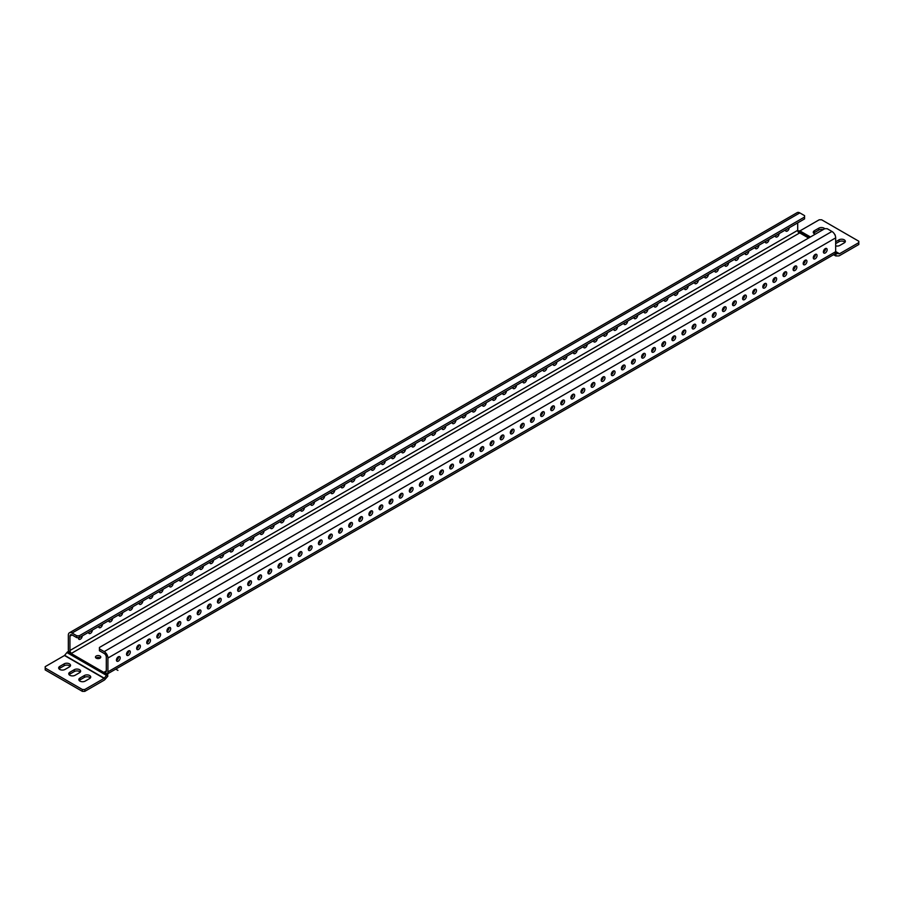 <?xml version="1.0" encoding="UTF-8"?>
<svg xmlns="http://www.w3.org/2000/svg" width="904" height="904" viewBox="0 0 904 904"><rect width="100%" height="100%" fill="white"/><g stroke="black" fill="none" stroke-linecap="round" stroke-linejoin="round"><path stroke-width="1.36" d="M839.522 253.764L858.8 242.634L858.8 244.498L839.522 255.64A2.859 1.65 120 0 1 838.505 255.9L835.748 255.945L836.064 253.888A2.859 1.65 -60 0 1 837.081 253.628L839.522 253.764L835.669 251.549M844.98 242.283A3.718 2.147 -0 0 0 839.002 241.707L835.669 243.628M823.126 229.65A3.718 2.147 -0 0 0 818.809 230.045L814.368 232.61A3.718 2.147 -0 0 0 813.645 233.187M835.239 235.628A3.718 2.147 -0 0 0 835.251 235.526A3.718 2.147 -0 0 0 834.663 234.373M810.436 236.972L799.927 230.915L819.216 219.785L821.634 219.785L858.8 241.232L858.8 242.634M835.669 245.877A3.718 2.147 -0 0 0 839.816 245.436L844.257 242.871A3.718 2.147 -0 0 0 845.342 241.357A3.718 2.147 -0 0 0 843.048 239.368A3.718 2.147 -0 0 0 839.002 239.842L835.669 241.763M824.742 228.712A3.718 2.147 -0 0 0 818.809 228.181L814.368 230.746A3.718 2.147 -0 0 0 813.272 232.26A3.718 2.147 -0 0 0 815.295 234.17M799.927 230.915L797.746 230.791M96.242 658.168A2.655 1.537 0 0 0 99.135 658.507A2.655 1.537 0 0 0 100.773 657.084A2.655 1.537 0 0 0 98.118 655.558A2.655 1.537 0 0 0 95.462 657.084A2.655 1.537 0 0 0 96.242 658.168M797.701 222.87L797.701 230.328A2.283 1.322 -120 0 0 799.317 233.13L798.808 232.746M76.806 637.67L76.806 635.806L79.236 635.806L804.571 217.039L804.571 218.904L79.236 637.67L76.806 637.67L72.049 634.924A2.972 1.718 -120 0 0 70.557 634.777A2.972 1.718 -120 0 0 69.947 636.134L69.947 650.496A2.283 1.322 -120 0 0 71.563 653.298L67.936 651.66A2.859 1.65 120 0 0 66.919 652.552L64.478 655.513L45.2 666.655L45.2 668.045L82.366 689.503L84.784 689.503L104.073 678.373L106.514 675.412A2.859 1.65 -60 0 1 107.519 674.52L107.836 676.203L105.079 679.345A2.859 1.65 120 0 1 104.073 680.237L84.784 691.368L82.366 691.368L82.366 689.503M99.429 648.869L104.197 651.614A5.255 3.04 60 0 1 107.915 658.055L107.915 671.864L835.669 251.696L835.669 237.888A5.255 3.04 -120 0 0 831.951 231.458L827.194 228.701L824.764 228.701L99.429 647.467L99.429 650.733L104.197 653.479A2.972 1.718 60 0 1 106.299 657.118L106.299 670.926A2.972 1.718 60 0 1 105.689 672.293A2.972 1.718 60 0 1 104.197 672.147L107.836 674.339M835.081 253.685L835.748 254.08M84.784 689.503L84.784 691.368M76.806 635.806L72.049 633.049A5.255 3.04 -120 0 0 69.416 632.789A5.255 3.04 -120 0 0 68.331 635.196L68.331 649.569A4.565 2.644 -120 0 0 68.806 651.807M69.416 632.789L797.17 212.632A5.255 3.04 60 0 1 799.803 212.892L804.571 215.638L804.571 217.039M785.429 230.237A2.655 1.537 120 0 0 786.638 229.254M775.338 236.068A2.655 1.537 120 0 0 776.536 235.085M765.236 241.899A2.655 1.537 120 0 0 766.445 240.916M755.134 247.73A2.655 1.537 120 0 0 756.343 246.747M745.043 253.561A2.655 1.537 120 0 0 746.241 252.578M734.941 259.392A2.655 1.537 120 0 0 736.139 258.408M724.838 265.222A2.655 1.537 120 0 0 726.048 264.239M714.736 271.053A2.655 1.537 120 0 0 715.945 270.07M704.645 276.884A2.655 1.537 120 0 0 705.843 275.901M694.543 282.715A2.655 1.537 120 0 0 695.741 281.732M684.441 288.545A2.655 1.537 120 0 0 685.65 287.562M674.339 294.376A2.655 1.537 120 0 0 675.548 293.393M664.248 300.207A2.655 1.537 120 0 0 665.446 299.224M654.146 306.038A2.655 1.537 120 0 0 655.343 305.055M644.043 311.869A2.655 1.537 120 0 0 645.253 310.886M633.941 317.699A2.655 1.537 120 0 0 635.15 316.716M623.85 323.53A2.655 1.537 120 0 0 625.048 322.547M613.748 329.361A2.655 1.537 120 0 0 614.946 328.378M603.646 335.192A2.655 1.537 120 0 0 604.855 334.209M593.544 341.023A2.655 1.537 120 0 0 594.753 340.04M583.453 346.853A2.655 1.537 120 0 0 584.651 345.87M573.351 352.684A2.655 1.537 120 0 0 574.548 351.701M563.248 358.515A2.655 1.537 120 0 0 564.458 357.532M553.146 364.346A2.655 1.537 120 0 0 554.355 363.363M543.055 370.177A2.655 1.537 120 0 0 544.253 369.194M532.953 376.007A2.655 1.537 120 0 0 534.151 375.024M522.851 381.838A2.655 1.537 120 0 0 524.06 380.855M512.749 387.669A2.655 1.537 120 0 0 513.958 386.686M502.658 393.5A2.655 1.537 120 0 0 503.856 392.517M492.556 399.331A2.655 1.537 120 0 0 493.765 398.348M482.453 405.161A2.655 1.537 120 0 0 483.663 404.178M472.351 410.992A2.655 1.537 120 0 0 473.56 410.009M462.26 416.823A2.655 1.537 120 0 0 463.458 415.84M452.158 422.654A2.655 1.537 120 0 0 453.367 421.671M442.056 428.485A2.655 1.537 120 0 0 443.265 427.502M431.954 434.315A2.655 1.537 120 0 0 433.163 433.332M421.863 440.146A2.655 1.537 120 0 0 423.061 439.163M411.761 445.977A2.655 1.537 120 0 0 412.97 444.994M401.658 451.808A2.655 1.537 120 0 0 402.868 450.825M391.556 457.639A2.655 1.537 120 0 0 392.765 456.656M381.465 463.469A2.655 1.537 120 0 0 382.663 462.486M371.363 469.3A2.655 1.537 120 0 0 372.572 468.317M361.261 475.131A2.655 1.537 120 0 0 362.47 474.148M351.17 480.962A2.655 1.537 120 0 0 352.368 479.979M341.068 486.793A2.655 1.537 120 0 0 342.266 485.81M330.966 492.623A2.655 1.537 120 0 0 332.175 491.64M320.863 498.454A2.655 1.537 120 0 0 322.073 497.471M310.773 504.285A2.655 1.537 120 0 0 311.97 503.302M300.67 510.116A2.655 1.537 120 0 0 301.868 509.133M290.568 515.947A2.655 1.537 120 0 0 291.777 514.964M280.466 521.777A2.655 1.537 120 0 0 281.675 520.794M270.375 527.608A2.655 1.537 120 0 0 271.573 526.625M260.273 533.439A2.655 1.537 120 0 0 261.471 532.456M250.171 539.27A2.655 1.537 120 0 0 251.38 538.287M240.068 545.101A2.655 1.537 120 0 0 241.278 544.118M229.978 550.931A2.655 1.537 120 0 0 231.175 549.948M219.875 556.762A2.655 1.537 120 0 0 221.073 555.779M209.773 562.593A2.655 1.537 120 0 0 210.982 561.61M199.671 568.424A2.655 1.537 120 0 0 200.88 567.441M189.58 574.255A2.655 1.537 120 0 0 190.778 573.272M179.478 580.086A2.655 1.537 120 0 0 180.676 579.102M169.376 585.916A2.655 1.537 120 0 0 170.585 584.933M159.273 591.747A2.655 1.537 120 0 0 160.483 590.764M149.183 597.578A2.655 1.537 120 0 0 150.38 596.595M139.08 603.409A2.655 1.537 120 0 0 140.278 602.426M128.978 609.239A2.655 1.537 120 0 0 130.187 608.256M118.876 615.07A2.655 1.537 120 0 0 120.085 614.087M108.785 620.901A2.655 1.537 120 0 0 109.983 619.918M98.683 626.732A2.655 1.537 120 0 0 99.892 625.749M88.581 632.563A2.655 1.537 120 0 0 89.79 631.58M78.478 638.394A2.655 1.537 120 0 0 79.688 637.41A2.655 1.537 -60 0 1 78.478 638.394M100.231 658.022A2.655 1.537 0 0 0 96.016 658.022A2.655 1.537 180 0 1 100.231 658.022M833.578 254.691L835.748 255.945M839.319 253.821L835.669 251.719A5.255 3.04 60 0 1 834.584 254.103L107.271 674.011M107.915 671.864A5.255 3.04 60 0 1 107.214 673.977M825.273 248.634A2.655 1.537 120 0 0 823.533 250.973A2.655 1.537 120 0 0 823.939 253.097A2.655 1.537 120 0 0 826.595 251.561A2.655 1.537 120 0 0 826.595 248.498A2.655 1.537 120 0 0 825.273 248.634M815.171 254.465A2.655 1.537 120 0 0 813.43 256.804A2.655 1.537 120 0 0 813.837 258.928A2.655 1.537 120 0 0 816.504 257.391A2.655 1.537 120 0 0 816.504 254.329A2.655 1.537 120 0 0 815.171 254.465M805.068 260.295A2.655 1.537 120 0 0 803.34 262.635A2.655 1.537 120 0 0 803.746 264.759A2.655 1.537 120 0 0 806.402 263.222A2.655 1.537 120 0 0 806.402 260.16A2.655 1.537 120 0 0 805.068 260.295M794.978 266.126A2.655 1.537 120 0 0 793.237 268.465A2.655 1.537 120 0 0 793.644 270.59A2.655 1.537 120 0 0 796.3 269.053A2.655 1.537 120 0 0 796.3 265.991A2.655 1.537 120 0 0 794.978 266.126M784.875 271.957A2.655 1.537 120 0 0 783.135 274.296A2.655 1.537 120 0 0 783.542 276.421A2.655 1.537 120 0 0 786.197 274.884A2.655 1.537 120 0 0 786.197 271.822A2.655 1.537 120 0 0 784.875 271.957M774.773 277.788A2.655 1.537 120 0 0 773.033 280.127A2.655 1.537 120 0 0 773.451 282.251A2.655 1.537 120 0 0 776.107 280.715A2.655 1.537 120 0 0 776.107 277.652A2.655 1.537 120 0 0 774.773 277.788M764.671 283.619A2.655 1.537 120 0 0 762.942 285.958A2.655 1.537 120 0 0 763.349 288.082A2.655 1.537 120 0 0 766.004 286.545A2.655 1.537 120 0 0 766.004 283.483A2.655 1.537 120 0 0 764.671 283.619M754.58 289.449A2.655 1.537 120 0 0 752.84 291.789A2.655 1.537 120 0 0 753.247 293.913A2.655 1.537 120 0 0 755.902 292.376A2.655 1.537 120 0 0 755.902 289.314A2.655 1.537 120 0 0 754.58 289.449M744.478 295.28A2.655 1.537 120 0 0 742.738 297.619A2.655 1.537 120 0 0 743.144 299.744A2.655 1.537 120 0 0 745.8 298.207A2.655 1.537 120 0 0 745.8 295.145A2.655 1.537 120 0 0 744.478 295.28M734.376 301.111A2.655 1.537 120 0 0 732.635 303.45A2.655 1.537 120 0 0 733.054 305.575A2.655 1.537 120 0 0 735.709 304.038A2.655 1.537 120 0 0 735.709 300.976A2.655 1.537 120 0 0 734.376 301.111M724.274 306.942A2.655 1.537 120 0 0 722.545 309.281A2.655 1.537 120 0 0 722.951 311.405A2.655 1.537 120 0 0 725.607 309.869A2.655 1.537 120 0 0 725.607 306.806A2.655 1.537 120 0 0 724.274 306.942M714.183 312.773A2.655 1.537 120 0 0 712.442 315.112A2.655 1.537 120 0 0 712.849 317.236A2.655 1.537 120 0 0 715.505 315.699A2.655 1.537 120 0 0 715.505 312.637A2.655 1.537 120 0 0 714.183 312.773M704.08 318.603A2.655 1.537 120 0 0 702.34 320.943A2.655 1.537 120 0 0 702.747 323.067A2.655 1.537 120 0 0 705.402 321.53A2.655 1.537 120 0 0 705.402 318.468A2.655 1.537 120 0 0 704.08 318.603M693.978 324.434A2.655 1.537 120 0 0 692.249 326.773A2.655 1.537 120 0 0 692.656 328.898A2.655 1.537 120 0 0 695.312 327.361A2.655 1.537 120 0 0 695.312 324.299A2.655 1.537 120 0 0 693.978 324.434M683.876 330.265A2.655 1.537 120 0 0 682.147 332.604A2.655 1.537 120 0 0 682.554 334.729A2.655 1.537 120 0 0 685.209 333.192A2.655 1.537 120 0 0 685.209 330.129A2.655 1.537 120 0 0 683.876 330.265M673.785 336.096A2.655 1.537 120 0 0 672.045 338.435A2.655 1.537 120 0 0 672.452 340.559A2.655 1.537 120 0 0 675.107 339.023A2.655 1.537 120 0 0 675.107 335.96A2.655 1.537 120 0 0 673.785 336.096M663.683 341.927A2.655 1.537 120 0 0 661.943 344.266A2.655 1.537 120 0 0 662.349 346.39A2.655 1.537 120 0 0 665.005 344.853A2.655 1.537 120 0 0 665.005 341.791A2.655 1.537 120 0 0 663.683 341.927M653.581 347.757A2.655 1.537 120 0 0 651.852 350.097A2.655 1.537 120 0 0 652.259 352.221A2.655 1.537 120 0 0 654.914 350.684A2.655 1.537 120 0 0 654.914 347.622A2.655 1.537 120 0 0 653.581 347.757M643.478 353.588A2.655 1.537 120 0 0 641.75 355.927A2.655 1.537 120 0 0 642.156 358.052A2.655 1.537 120 0 0 644.812 356.515A2.655 1.537 120 0 0 644.812 353.453A2.655 1.537 120 0 0 643.478 353.588M633.388 359.419A2.655 1.537 120 0 0 631.647 361.758A2.655 1.537 120 0 0 632.054 363.883A2.655 1.537 120 0 0 634.71 362.346A2.655 1.537 120 0 0 634.71 359.283A2.655 1.537 120 0 0 633.388 359.419M623.285 365.25A2.655 1.537 120 0 0 621.545 367.589A2.655 1.537 120 0 0 621.952 369.713A2.655 1.537 120 0 0 624.607 368.177A2.655 1.537 120 0 0 624.607 365.114A2.655 1.537 120 0 0 623.285 365.25M613.183 371.081A2.655 1.537 120 0 0 611.454 373.42A2.655 1.537 120 0 0 611.861 375.544A2.655 1.537 120 0 0 614.517 374.007A2.655 1.537 120 0 0 614.517 370.945A2.655 1.537 120 0 0 613.183 371.081M603.081 376.911A2.655 1.537 120 0 0 601.352 379.251A2.655 1.537 120 0 0 601.759 381.375A2.655 1.537 120 0 0 604.414 379.838A2.655 1.537 120 0 0 604.414 376.776A2.655 1.537 120 0 0 603.081 376.911M592.99 382.742A2.655 1.537 120 0 0 591.25 385.081A2.655 1.537 120 0 0 591.657 387.206A2.655 1.537 120 0 0 594.312 385.669A2.655 1.537 120 0 0 594.312 382.607A2.655 1.537 120 0 0 592.99 382.742M582.888 388.573A2.655 1.537 120 0 0 581.148 390.912A2.655 1.537 120 0 0 581.554 393.037A2.655 1.537 120 0 0 584.21 391.5A2.655 1.537 120 0 0 584.21 388.437A2.655 1.537 120 0 0 582.888 388.573M572.786 394.404A2.655 1.537 120 0 0 571.057 396.743A2.655 1.537 120 0 0 571.464 398.867A2.655 1.537 120 0 0 574.119 397.331A2.655 1.537 120 0 0 574.119 394.268A2.655 1.537 120 0 0 572.786 394.404M562.683 400.235A2.655 1.537 120 0 0 560.955 402.574A2.655 1.537 120 0 0 561.361 404.698A2.655 1.537 120 0 0 564.017 403.161A2.655 1.537 120 0 0 564.017 400.099A2.655 1.537 120 0 0 562.683 400.235M552.593 406.065A2.655 1.537 120 0 0 550.852 408.405A2.655 1.537 120 0 0 551.259 410.529A2.655 1.537 120 0 0 553.915 408.992A2.655 1.537 120 0 0 553.915 405.93A2.655 1.537 120 0 0 552.593 406.065M542.49 411.896A2.655 1.537 120 0 0 540.75 414.235A2.655 1.537 120 0 0 541.157 416.36A2.655 1.537 120 0 0 543.812 414.823A2.655 1.537 120 0 0 543.812 411.761A2.655 1.537 120 0 0 542.49 411.896M532.388 417.727A2.655 1.537 120 0 0 530.659 420.066A2.655 1.537 120 0 0 531.066 422.191A2.655 1.537 120 0 0 533.722 420.654A2.655 1.537 120 0 0 533.722 417.591A2.655 1.537 120 0 0 532.388 417.727M522.286 423.558A2.655 1.537 120 0 0 520.557 425.897A2.655 1.537 120 0 0 520.964 428.021A2.655 1.537 120 0 0 523.619 426.485A2.655 1.537 120 0 0 523.619 423.422A2.655 1.537 120 0 0 522.286 423.558M512.195 429.389A2.655 1.537 120 0 0 510.455 431.728A2.655 1.537 120 0 0 510.862 433.852A2.655 1.537 120 0 0 513.517 432.315A2.655 1.537 120 0 0 513.517 429.253A2.655 1.537 120 0 0 512.195 429.389M502.093 435.219A2.655 1.537 120 0 0 500.353 437.559A2.655 1.537 120 0 0 500.759 439.683A2.655 1.537 120 0 0 503.426 438.146A2.655 1.537 120 0 0 503.426 435.084A2.655 1.537 120 0 0 502.093 435.219M491.991 441.05A2.655 1.537 120 0 0 490.262 443.389A2.655 1.537 120 0 0 490.669 445.514A2.655 1.537 120 0 0 493.324 443.977A2.655 1.537 120 0 0 493.324 440.915A2.655 1.537 120 0 0 491.991 441.05M481.888 446.881A2.655 1.537 120 0 0 480.16 449.22A2.655 1.537 120 0 0 480.566 451.345A2.655 1.537 120 0 0 483.222 449.808A2.655 1.537 120 0 0 483.222 446.745A2.655 1.537 120 0 0 481.888 446.881M471.798 452.712A2.655 1.537 120 0 0 470.057 455.051A2.655 1.537 120 0 0 470.464 457.175A2.655 1.537 120 0 0 473.12 455.639A2.655 1.537 120 0 0 473.12 452.576A2.655 1.537 120 0 0 471.798 452.712M461.695 458.543A2.655 1.537 120 0 0 459.955 460.882A2.655 1.537 120 0 0 460.362 463.006A2.655 1.537 120 0 0 463.029 461.469A2.655 1.537 120 0 0 463.029 458.407A2.655 1.537 120 0 0 461.695 458.543M451.593 464.373A2.655 1.537 120 0 0 449.864 466.713A2.655 1.537 120 0 0 450.271 468.837A2.655 1.537 120 0 0 452.927 467.3A2.655 1.537 120 0 0 452.927 464.238A2.655 1.537 120 0 0 451.593 464.373M441.502 470.204A2.655 1.537 120 0 0 439.762 472.543A2.655 1.537 120 0 0 440.169 474.668A2.655 1.537 120 0 0 442.824 473.131A2.655 1.537 120 0 0 442.824 470.069A2.655 1.537 120 0 0 441.502 470.204M431.4 476.035A2.655 1.537 120 0 0 429.66 478.374A2.655 1.537 120 0 0 430.067 480.499A2.655 1.537 120 0 0 432.722 478.962A2.655 1.537 120 0 0 432.722 475.899A2.655 1.537 120 0 0 431.4 476.035M421.298 481.866A2.655 1.537 120 0 0 419.558 484.205A2.655 1.537 120 0 0 419.964 486.329A2.655 1.537 120 0 0 422.631 484.793A2.655 1.537 120 0 0 422.631 481.73A2.655 1.537 120 0 0 421.298 481.866M411.196 487.697A2.655 1.537 120 0 0 409.467 490.036A2.655 1.537 120 0 0 409.874 492.16A2.655 1.537 120 0 0 412.529 490.623A2.655 1.537 120 0 0 412.529 487.561A2.655 1.537 120 0 0 411.196 487.697M401.105 493.527A2.655 1.537 120 0 0 399.365 495.867A2.655 1.537 120 0 0 399.771 497.991A2.655 1.537 120 0 0 402.427 496.454A2.655 1.537 120 0 0 402.427 493.392A2.655 1.537 120 0 0 401.105 493.527M391.003 499.358A2.655 1.537 120 0 0 389.262 501.697A2.655 1.537 120 0 0 389.669 503.822A2.655 1.537 120 0 0 392.325 502.285A2.655 1.537 120 0 0 392.325 499.223A2.655 1.537 120 0 0 391.003 499.358M380.9 505.189A2.655 1.537 120 0 0 379.16 507.528A2.655 1.537 120 0 0 379.567 509.653A2.655 1.537 120 0 0 382.234 508.116A2.655 1.537 120 0 0 382.234 505.053A2.655 1.537 120 0 0 380.9 505.189M370.798 511.02A2.655 1.537 120 0 0 369.069 513.359A2.655 1.537 120 0 0 369.476 515.483A2.655 1.537 120 0 0 372.132 513.947A2.655 1.537 120 0 0 372.132 510.884A2.655 1.537 120 0 0 370.798 511.02M360.707 516.851A2.655 1.537 120 0 0 358.967 519.19A2.655 1.537 120 0 0 359.374 521.314A2.655 1.537 120 0 0 362.029 519.777A2.655 1.537 120 0 0 362.029 516.715A2.655 1.537 120 0 0 360.707 516.851M350.605 522.681A2.655 1.537 120 0 0 348.865 525.021A2.655 1.537 120 0 0 349.272 527.145A2.655 1.537 120 0 0 351.927 525.608A2.655 1.537 120 0 0 351.927 522.546A2.655 1.537 120 0 0 350.605 522.681M340.503 528.512A2.655 1.537 120 0 0 338.763 530.851A2.655 1.537 120 0 0 339.181 532.976A2.655 1.537 120 0 0 341.836 531.439A2.655 1.537 120 0 0 341.836 528.377A2.655 1.537 120 0 0 340.503 528.512M330.401 534.343A2.655 1.537 120 0 0 328.672 536.682A2.655 1.537 120 0 0 329.079 538.807A2.655 1.537 120 0 0 331.734 537.27A2.655 1.537 120 0 0 331.734 534.207A2.655 1.537 120 0 0 330.401 534.343M320.31 540.174A2.655 1.537 120 0 0 318.57 542.513A2.655 1.537 120 0 0 318.976 544.637A2.655 1.537 120 0 0 321.632 543.101A2.655 1.537 120 0 0 321.632 540.038A2.655 1.537 120 0 0 320.31 540.174M310.208 546.005A2.655 1.537 120 0 0 308.467 548.344A2.655 1.537 120 0 0 308.874 550.468A2.655 1.537 120 0 0 311.53 548.931A2.655 1.537 120 0 0 311.53 545.869A2.655 1.537 120 0 0 310.208 546.005M300.105 551.836A2.655 1.537 120 0 0 298.376 554.175A2.655 1.537 120 0 0 298.783 556.299A2.655 1.537 120 0 0 301.439 554.762A2.655 1.537 120 0 0 301.439 551.7A2.655 1.537 120 0 0 300.105 551.836M290.003 557.666A2.655 1.537 120 0 0 288.274 560.005A2.655 1.537 120 0 0 288.681 562.13A2.655 1.537 120 0 0 291.337 560.593A2.655 1.537 120 0 0 291.337 557.531A2.655 1.537 120 0 0 290.003 557.666M279.912 563.497A2.655 1.537 120 0 0 278.172 565.836A2.655 1.537 120 0 0 278.579 567.961A2.655 1.537 120 0 0 281.234 566.424A2.655 1.537 120 0 0 281.234 563.361A2.655 1.537 120 0 0 279.912 563.497M269.81 569.328A2.655 1.537 120 0 0 268.07 571.667A2.655 1.537 120 0 0 268.477 573.791A2.655 1.537 120 0 0 271.132 572.255A2.655 1.537 120 0 0 271.132 569.192A2.655 1.537 120 0 0 269.81 569.328M259.708 575.159A2.655 1.537 120 0 0 257.979 577.498A2.655 1.537 120 0 0 258.386 579.622A2.655 1.537 120 0 0 261.041 578.085A2.655 1.537 120 0 0 261.041 575.023A2.655 1.537 120 0 0 259.708 575.159M249.606 580.989A2.655 1.537 120 0 0 247.877 583.329A2.655 1.537 120 0 0 248.284 585.453A2.655 1.537 120 0 0 250.939 583.916A2.655 1.537 120 0 0 250.939 580.854A2.655 1.537 120 0 0 249.606 580.989M239.515 586.82A2.655 1.537 120 0 0 237.775 589.159A2.655 1.537 120 0 0 238.181 591.284A2.655 1.537 120 0 0 240.837 589.747A2.655 1.537 120 0 0 240.837 586.685A2.655 1.537 120 0 0 239.515 586.82M229.413 592.651A2.655 1.537 120 0 0 227.672 594.99A2.655 1.537 120 0 0 228.079 597.115A2.655 1.537 120 0 0 230.735 595.578A2.655 1.537 120 0 0 230.735 592.515A2.655 1.537 120 0 0 229.413 592.651M219.31 598.482A2.655 1.537 120 0 0 217.582 600.821A2.655 1.537 120 0 0 217.988 602.945A2.655 1.537 120 0 0 220.644 601.409A2.655 1.537 120 0 0 220.644 598.346A2.655 1.537 120 0 0 219.31 598.482M209.208 604.313A2.655 1.537 120 0 0 207.479 606.652A2.655 1.537 120 0 0 207.886 608.776A2.655 1.537 120 0 0 210.542 607.239A2.655 1.537 120 0 0 210.542 604.177A2.655 1.537 120 0 0 209.208 604.313M199.117 610.144A2.655 1.537 120 0 0 197.377 612.483A2.655 1.537 120 0 0 197.784 614.607A2.655 1.537 120 0 0 200.439 613.07A2.655 1.537 120 0 0 200.439 610.008A2.655 1.537 120 0 0 199.117 610.144M189.015 615.974A2.655 1.537 120 0 0 187.275 618.313A2.655 1.537 120 0 0 187.682 620.438A2.655 1.537 120 0 0 190.337 618.901A2.655 1.537 120 0 0 190.337 615.839A2.655 1.537 120 0 0 189.015 615.974M178.913 621.805A2.655 1.537 120 0 0 177.184 624.144A2.655 1.537 120 0 0 177.591 626.269A2.655 1.537 120 0 0 180.246 624.732A2.655 1.537 120 0 0 180.246 621.669A2.655 1.537 120 0 0 178.913 621.805M168.811 627.636A2.655 1.537 120 0 0 167.082 629.975A2.655 1.537 120 0 0 167.489 632.099A2.655 1.537 120 0 0 170.144 630.563A2.655 1.537 120 0 0 170.144 627.5A2.655 1.537 120 0 0 168.811 627.636M158.72 633.467A2.655 1.537 120 0 0 156.98 635.806A2.655 1.537 120 0 0 157.386 637.93A2.655 1.537 120 0 0 160.042 636.393A2.655 1.537 120 0 0 160.042 633.331A2.655 1.537 120 0 0 158.72 633.467M148.618 639.297A2.655 1.537 120 0 0 146.877 641.637A2.655 1.537 120 0 0 147.284 643.761A2.655 1.537 120 0 0 149.94 642.224A2.655 1.537 120 0 0 149.94 639.162A2.655 1.537 120 0 0 148.618 639.297M138.515 645.128A2.655 1.537 120 0 0 136.786 647.467A2.655 1.537 120 0 0 137.193 649.592A2.655 1.537 120 0 0 139.849 648.055A2.655 1.537 120 0 0 139.849 644.993A2.655 1.537 120 0 0 138.515 645.128M128.413 650.959A2.655 1.537 120 0 0 126.684 653.298A2.655 1.537 120 0 0 127.091 655.423A2.655 1.537 120 0 0 129.747 653.886A2.655 1.537 120 0 0 129.747 650.823A2.655 1.537 120 0 0 128.413 650.959M118.322 656.79A2.655 1.537 120 0 0 116.582 659.129A2.655 1.537 120 0 0 116.989 661.253A2.655 1.537 120 0 0 119.644 659.717A2.655 1.537 120 0 0 119.644 656.654A2.655 1.537 120 0 0 118.322 656.79M823.408 252.159A2.655 1.537 120 0 0 825.521 248.51M813.306 257.99A2.655 1.537 120 0 0 815.419 254.34M803.204 263.821A2.655 1.537 120 0 0 805.317 260.171M793.113 269.652A2.655 1.537 120 0 0 795.215 266.002M783.011 275.483A2.655 1.537 120 0 0 785.124 271.833M772.909 281.313A2.655 1.537 120 0 0 775.022 277.664M762.818 287.144A2.655 1.537 120 0 0 764.92 283.494M752.716 292.975A2.655 1.537 120 0 0 754.817 289.325M742.613 298.806A2.655 1.537 120 0 0 744.726 295.156M732.511 304.637A2.655 1.537 120 0 0 734.624 300.987M722.42 310.467A2.655 1.537 120 0 0 724.522 306.818M712.318 316.298A2.655 1.537 120 0 0 714.42 312.648M702.216 322.129A2.655 1.537 120 0 0 704.329 318.479M692.114 327.96A2.655 1.537 120 0 0 694.227 324.31M682.023 333.791A2.655 1.537 120 0 0 684.125 330.141M671.921 339.621A2.655 1.537 120 0 0 674.022 335.972M661.818 345.452A2.655 1.537 120 0 0 663.931 341.802M651.716 351.283A2.655 1.537 120 0 0 653.829 347.633M641.625 357.114A2.655 1.537 120 0 0 643.727 353.464M631.523 362.945A2.655 1.537 120 0 0 633.625 359.295M621.421 368.775A2.655 1.537 120 0 0 623.534 365.126M611.319 374.606A2.655 1.537 120 0 0 613.432 370.956M601.228 380.437A2.655 1.537 120 0 0 603.33 376.787M591.126 386.268A2.655 1.537 120 0 0 593.227 382.618M581.023 392.099A2.655 1.537 120 0 0 583.136 388.449M570.921 397.929A2.655 1.537 120 0 0 573.034 394.28M560.83 403.76A2.655 1.537 120 0 0 562.932 400.11M550.728 409.591A2.655 1.537 120 0 0 552.83 405.941M540.626 415.422A2.655 1.537 120 0 0 542.739 411.772M530.524 421.253A2.655 1.537 120 0 0 532.637 417.603M520.433 427.083A2.655 1.537 120 0 0 522.535 423.434M510.331 432.914A2.655 1.537 120 0 0 512.444 429.264M500.228 438.745A2.655 1.537 120 0 0 502.341 435.095M490.126 444.576A2.655 1.537 120 0 0 492.239 440.926M480.035 450.407A2.655 1.537 120 0 0 482.137 446.757M469.933 456.237A2.655 1.537 120 0 0 472.046 452.588M459.831 462.068A2.655 1.537 120 0 0 461.944 458.418M449.729 467.899A2.655 1.537 120 0 0 451.842 464.249M439.638 473.73A2.655 1.537 120 0 0 441.74 470.08M429.536 479.561A2.655 1.537 120 0 0 431.649 475.911M419.433 485.391A2.655 1.537 120 0 0 421.546 481.742M409.331 491.222A2.655 1.537 120 0 0 411.444 487.572M399.24 497.053A2.655 1.537 120 0 0 401.342 493.403M389.138 502.884A2.655 1.537 120 0 0 391.251 499.234M379.036 508.715A2.655 1.537 120 0 0 381.149 505.065M368.945 514.545A2.655 1.537 120 0 0 371.047 510.896M358.843 520.376A2.655 1.537 120 0 0 360.945 516.726M348.741 526.207A2.655 1.537 120 0 0 350.854 522.557M338.638 532.038A2.655 1.537 120 0 0 340.751 528.388M328.547 537.869A2.655 1.537 120 0 0 330.649 534.219M318.445 543.699A2.655 1.537 120 0 0 320.547 540.05M308.343 549.53A2.655 1.537 120 0 0 310.456 545.88M298.241 555.361A2.655 1.537 120 0 0 300.354 551.711M288.15 561.192A2.655 1.537 120 0 0 290.252 557.542M278.048 567.023A2.655 1.537 120 0 0 280.15 563.373M267.946 572.853A2.655 1.537 120 0 0 270.059 569.204M257.843 578.684A2.655 1.537 120 0 0 259.957 575.034M247.752 584.515A2.655 1.537 120 0 0 249.854 580.865M237.65 590.346A2.655 1.537 120 0 0 239.752 586.696M227.548 596.177A2.655 1.537 120 0 0 229.661 592.527M217.446 602.007A2.655 1.537 120 0 0 219.559 598.358M207.355 607.838A2.655 1.537 120 0 0 209.457 604.188M197.253 613.669A2.655 1.537 120 0 0 199.355 610.019M187.151 619.5A2.655 1.537 120 0 0 189.264 615.85M177.048 625.331A2.655 1.537 120 0 0 179.161 621.681M166.957 631.161A2.655 1.537 120 0 0 169.059 627.512M156.855 636.992A2.655 1.537 120 0 0 158.957 633.342M146.753 642.823A2.655 1.537 120 0 0 148.866 639.173M136.651 648.654A2.655 1.537 120 0 0 138.764 645.004M126.56 654.485A2.655 1.537 120 0 0 128.662 650.835M116.458 660.315A2.655 1.537 120 0 0 118.571 656.666M785.418 229.955A2.655 1.537 120 0 0 785.971 231.175A2.655 1.537 120 0 0 788.017 230.463A2.655 1.537 120 0 0 789.181 227.785M775.316 235.786A2.655 1.537 120 0 0 775.869 237.006A2.655 1.537 120 0 0 777.915 236.294A2.655 1.537 120 0 0 779.078 233.616M765.225 241.617A2.655 1.537 120 0 0 765.767 242.837A2.655 1.537 120 0 0 767.812 242.125A2.655 1.537 120 0 0 768.976 239.447M755.122 247.447A2.655 1.537 120 0 0 755.676 248.668A2.655 1.537 120 0 0 757.721 247.956A2.655 1.537 120 0 0 758.874 245.278M745.02 253.278A2.655 1.537 120 0 0 745.574 254.499A2.655 1.537 120 0 0 747.619 253.787A2.655 1.537 120 0 0 748.783 251.109M734.918 259.109A2.655 1.537 120 0 0 735.472 260.329A2.655 1.537 120 0 0 737.517 259.617A2.655 1.537 120 0 0 738.681 256.939M724.827 264.94A2.655 1.537 120 0 0 725.37 266.16A2.655 1.537 120 0 0 727.415 265.448A2.655 1.537 120 0 0 728.579 262.77M714.725 270.771A2.655 1.537 120 0 0 715.279 271.991A2.655 1.537 120 0 0 717.324 271.279A2.655 1.537 120 0 0 718.477 268.601M704.623 276.601A2.655 1.537 120 0 0 705.176 277.822A2.655 1.537 120 0 0 707.222 277.11A2.655 1.537 120 0 0 708.386 274.432M694.521 282.432A2.655 1.537 120 0 0 695.074 283.653A2.655 1.537 120 0 0 697.12 282.941A2.655 1.537 120 0 0 698.284 280.263M684.43 288.263A2.655 1.537 120 0 0 684.972 289.483A2.655 1.537 120 0 0 687.017 288.772A2.655 1.537 120 0 0 688.181 286.093M674.327 294.094A2.655 1.537 120 0 0 674.881 295.314A2.655 1.537 120 0 0 676.926 294.602A2.655 1.537 120 0 0 678.079 291.924M664.225 299.925A2.655 1.537 120 0 0 664.779 301.145A2.655 1.537 120 0 0 666.824 300.433A2.655 1.537 120 0 0 667.988 297.755M654.123 305.755A2.655 1.537 120 0 0 654.677 306.976A2.655 1.537 120 0 0 656.722 306.264A2.655 1.537 120 0 0 657.886 303.586M644.032 311.586A2.655 1.537 120 0 0 644.575 312.807A2.655 1.537 120 0 0 646.631 312.095A2.655 1.537 120 0 0 647.784 309.417M633.93 317.417A2.655 1.537 120 0 0 634.484 318.637A2.655 1.537 120 0 0 636.529 317.925A2.655 1.537 120 0 0 637.682 315.247M623.828 323.248A2.655 1.537 120 0 0 624.381 324.468A2.655 1.537 120 0 0 626.427 323.756A2.655 1.537 120 0 0 627.591 321.078M613.726 329.079A2.655 1.537 120 0 0 614.279 330.299A2.655 1.537 120 0 0 616.325 329.587A2.655 1.537 120 0 0 617.489 326.909M603.635 334.909A2.655 1.537 120 0 0 604.177 336.13A2.655 1.537 120 0 0 606.234 335.418A2.655 1.537 120 0 0 607.386 332.74M593.532 340.74A2.655 1.537 120 0 0 594.086 341.961A2.655 1.537 120 0 0 596.131 341.249A2.655 1.537 120 0 0 597.284 338.571M583.43 346.571A2.655 1.537 120 0 0 583.984 347.791A2.655 1.537 120 0 0 586.029 347.079A2.655 1.537 120 0 0 587.193 344.401M573.328 352.402A2.655 1.537 120 0 0 573.882 353.622A2.655 1.537 120 0 0 575.927 352.91A2.655 1.537 120 0 0 577.091 350.232M563.237 358.233A2.655 1.537 120 0 0 563.78 359.453A2.655 1.537 120 0 0 565.836 358.741A2.655 1.537 120 0 0 566.989 356.063M553.135 364.063A2.655 1.537 120 0 0 553.689 365.284A2.655 1.537 120 0 0 555.734 364.572A2.655 1.537 120 0 0 556.887 361.894M543.033 369.894A2.655 1.537 120 0 0 543.587 371.115A2.655 1.537 120 0 0 545.632 370.403A2.655 1.537 120 0 0 546.796 367.725M532.931 375.725A2.655 1.537 120 0 0 533.484 376.945A2.655 1.537 120 0 0 535.53 376.233A2.655 1.537 120 0 0 536.693 373.555M522.84 381.556A2.655 1.537 120 0 0 523.382 382.776A2.655 1.537 120 0 0 525.439 382.064A2.655 1.537 120 0 0 526.591 379.386M512.737 387.387A2.655 1.537 120 0 0 513.291 388.607A2.655 1.537 120 0 0 515.337 387.895A2.655 1.537 120 0 0 516.489 385.217M502.635 393.217A2.655 1.537 120 0 0 503.189 394.438A2.655 1.537 120 0 0 505.234 393.726A2.655 1.537 120 0 0 506.398 391.048M492.533 399.048A2.655 1.537 120 0 0 493.087 400.269A2.655 1.537 120 0 0 495.132 399.557A2.655 1.537 120 0 0 496.296 396.879M482.442 404.879A2.655 1.537 120 0 0 482.985 406.099A2.655 1.537 120 0 0 485.041 405.387A2.655 1.537 120 0 0 486.194 402.709M472.34 410.71A2.655 1.537 120 0 0 472.894 411.93A2.655 1.537 120 0 0 474.939 411.218A2.655 1.537 120 0 0 476.092 408.54M462.238 416.541A2.655 1.537 120 0 0 462.791 417.761A2.655 1.537 120 0 0 464.837 417.049A2.655 1.537 120 0 0 466.001 414.371M452.147 422.371A2.655 1.537 120 0 0 452.689 423.592A2.655 1.537 120 0 0 454.735 422.88A2.655 1.537 120 0 0 455.898 420.202M442.045 428.202A2.655 1.537 120 0 0 442.587 429.423A2.655 1.537 120 0 0 444.644 428.711A2.655 1.537 120 0 0 445.796 426.033M431.942 434.033A2.655 1.537 120 0 0 432.496 435.253A2.655 1.537 120 0 0 434.541 434.541A2.655 1.537 120 0 0 435.694 431.863M421.84 439.864A2.655 1.537 120 0 0 422.394 441.084A2.655 1.537 120 0 0 424.439 440.372A2.655 1.537 120 0 0 425.603 437.694M411.749 445.695A2.655 1.537 120 0 0 412.292 446.915A2.655 1.537 120 0 0 414.337 446.203A2.655 1.537 120 0 0 415.501 443.525M401.647 451.525A2.655 1.537 120 0 0 402.19 452.746A2.655 1.537 120 0 0 404.246 452.034A2.655 1.537 120 0 0 405.399 449.356M391.545 457.356A2.655 1.537 120 0 0 392.099 458.577A2.655 1.537 120 0 0 394.144 457.865A2.655 1.537 120 0 0 395.308 455.187M381.443 463.187A2.655 1.537 120 0 0 381.996 464.407A2.655 1.537 120 0 0 384.042 463.695A2.655 1.537 120 0 0 385.206 461.017M371.352 469.018A2.655 1.537 120 0 0 371.894 470.238A2.655 1.537 120 0 0 373.94 469.526A2.655 1.537 120 0 0 375.103 466.848M361.25 474.849A2.655 1.537 120 0 0 361.803 476.069A2.655 1.537 120 0 0 363.849 475.357A2.655 1.537 120 0 0 365.001 472.679M351.147 480.679A2.655 1.537 120 0 0 351.701 481.9A2.655 1.537 120 0 0 353.746 481.188A2.655 1.537 120 0 0 354.91 478.51M341.045 486.51A2.655 1.537 120 0 0 341.599 487.731A2.655 1.537 120 0 0 343.644 487.019A2.655 1.537 120 0 0 344.808 484.341M330.954 492.341A2.655 1.537 120 0 0 331.497 493.561A2.655 1.537 120 0 0 333.542 492.849A2.655 1.537 120 0 0 334.706 490.171M320.852 498.172A2.655 1.537 120 0 0 321.406 499.392A2.655 1.537 120 0 0 323.451 498.68A2.655 1.537 120 0 0 324.604 496.002M310.75 504.003A2.655 1.537 120 0 0 311.304 505.223A2.655 1.537 120 0 0 313.349 504.511A2.655 1.537 120 0 0 314.513 501.833M300.648 509.833A2.655 1.537 120 0 0 301.202 511.054A2.655 1.537 120 0 0 303.247 510.342A2.655 1.537 120 0 0 304.411 507.664M290.557 515.664A2.655 1.537 120 0 0 291.099 516.885A2.655 1.537 120 0 0 293.145 516.173A2.655 1.537 120 0 0 294.308 513.495M280.455 521.495A2.655 1.537 120 0 0 281.008 522.715A2.655 1.537 120 0 0 283.054 522.003A2.655 1.537 120 0 0 284.206 519.325M270.352 527.326A2.655 1.537 120 0 0 270.906 528.546A2.655 1.537 120 0 0 272.952 527.834A2.655 1.537 120 0 0 274.115 525.156M260.25 533.157A2.655 1.537 120 0 0 260.804 534.377A2.655 1.537 120 0 0 262.849 533.665A2.655 1.537 120 0 0 264.013 530.987M250.159 538.987A2.655 1.537 120 0 0 250.702 540.208A2.655 1.537 120 0 0 252.747 539.496A2.655 1.537 120 0 0 253.911 536.818M240.057 544.818A2.655 1.537 120 0 0 240.611 546.039A2.655 1.537 120 0 0 242.656 545.327A2.655 1.537 120 0 0 243.809 542.649M229.955 550.649A2.655 1.537 120 0 0 230.509 551.869A2.655 1.537 120 0 0 232.554 551.157A2.655 1.537 120 0 0 233.718 548.479M219.853 556.48A2.655 1.537 120 0 0 220.406 557.7A2.655 1.537 120 0 0 222.452 556.988A2.655 1.537 120 0 0 223.616 554.31M209.762 562.311A2.655 1.537 120 0 0 210.304 563.531A2.655 1.537 120 0 0 212.361 562.819A2.655 1.537 120 0 0 213.513 560.141M199.66 568.141A2.655 1.537 120 0 0 200.213 569.362A2.655 1.537 120 0 0 202.259 568.65A2.655 1.537 120 0 0 203.411 565.972M189.557 573.972A2.655 1.537 120 0 0 190.111 575.193A2.655 1.537 120 0 0 192.156 574.481A2.655 1.537 120 0 0 193.32 571.803M179.455 579.803A2.655 1.537 120 0 0 180.009 581.023A2.655 1.537 120 0 0 182.054 580.311A2.655 1.537 120 0 0 183.218 577.633M169.364 585.634A2.655 1.537 120 0 0 169.907 586.854A2.655 1.537 120 0 0 171.963 586.142A2.655 1.537 120 0 0 173.116 583.464M159.262 591.465A2.655 1.537 120 0 0 159.816 592.685A2.655 1.537 120 0 0 161.861 591.973A2.655 1.537 120 0 0 163.014 589.295M149.16 597.295A2.655 1.537 120 0 0 149.714 598.516A2.655 1.537 120 0 0 151.759 597.804A2.655 1.537 120 0 0 152.923 595.126M139.058 603.126A2.655 1.537 120 0 0 139.611 604.347A2.655 1.537 120 0 0 141.657 603.635A2.655 1.537 120 0 0 142.821 600.957M128.967 608.957A2.655 1.537 120 0 0 129.509 610.177A2.655 1.537 120 0 0 131.566 609.466A2.655 1.537 120 0 0 132.718 606.787M118.865 614.788A2.655 1.537 120 0 0 119.418 616.008A2.655 1.537 120 0 0 121.464 615.296A2.655 1.537 120 0 0 122.616 612.618M108.762 620.619A2.655 1.537 120 0 0 109.316 621.839A2.655 1.537 120 0 0 111.361 621.127A2.655 1.537 120 0 0 112.525 618.449M98.66 626.449A2.655 1.537 120 0 0 99.214 627.67A2.655 1.537 120 0 0 101.259 626.958A2.655 1.537 120 0 0 102.423 624.28M88.569 632.28A2.655 1.537 120 0 0 89.112 633.501A2.655 1.537 120 0 0 91.168 632.789A2.655 1.537 120 0 0 92.321 630.111M78.501 637.67A2.655 1.537 120 0 0 79.021 639.331A2.655 1.537 120 0 0 81.066 638.619A2.655 1.537 120 0 0 82.219 635.941M79.236 635.806L79.236 637.67M90.355 677.966A3.718 2.147 -0 0 0 84.388 677.379L79.936 679.944A3.718 2.147 -0 0 0 79.224 680.531M80.253 672.135A3.718 2.147 -0 0 0 74.286 671.548L69.845 674.113A3.718 2.147 -0 0 0 69.122 674.7M70.15 666.304A3.718 2.147 -0 0 0 64.184 665.717L59.743 668.282A3.718 2.147 -0 0 0 59.02 668.87M45.2 668.045L45.2 669.92L82.366 691.368M89.632 678.542A3.718 2.147 -0 0 0 90.728 677.028A3.718 2.147 -0 0 0 88.434 675.051A3.718 2.147 -0 0 0 84.388 675.514L79.936 678.079A3.718 2.147 -0 0 0 78.851 679.593A3.718 2.147 -0 0 0 81.145 681.571A3.718 2.147 -0 0 0 85.191 681.107L89.632 678.542M79.541 672.712A3.718 2.147 -0 0 0 80.625 671.197A3.718 2.147 -0 0 0 78.332 669.22A3.718 2.147 -0 0 0 74.286 669.683L69.845 672.248A3.718 2.147 -0 0 0 68.749 673.762A3.718 2.147 -0 0 0 71.043 675.74A3.718 2.147 -0 0 0 75.088 675.277L79.541 672.712M69.438 666.881A3.718 2.147 -0 0 0 70.523 665.367A3.718 2.147 -0 0 0 68.229 663.389A3.718 2.147 -0 0 0 64.184 663.852L59.743 666.417A3.718 2.147 -0 0 0 58.658 667.932A3.718 2.147 -0 0 0 60.952 669.909A3.718 2.147 -0 0 0 64.998 669.446L69.438 666.881M96.242 657.875L97.462 658.575M115.735 669.129L117.915 670.384M836.064 253.888L835.262 253.425M808.594 238.034L798.255 232.057M71.563 653.298L799.317 233.13M67.936 651.66L107.519 674.52M106.299 670.926L104.197 672.147M835.669 237.888L107.915 658.055M104.197 651.614L831.951 231.458M69.947 636.134L72.049 634.924M797.701 230.328L69.947 650.496M799.803 212.892L72.049 633.049M104.276 678.192L64.681 655.343M106.514 675.412L66.919 652.552M64.478 655.513L104.073 678.373M799.724 230.961L810.278 237.063M797.769 230.927L809.34 237.605M835.545 252.736L837.081 253.628M64.184 665.717L64.184 663.852M59.743 668.282L59.743 666.417M74.286 671.548L74.286 669.683M69.845 674.113L69.845 672.248M84.388 677.379L84.388 675.514M79.936 679.944L79.936 678.079M839.002 241.707L839.002 239.842M814.368 232.61L814.368 230.746M818.809 230.045L818.809 228.181"/></g></svg>
